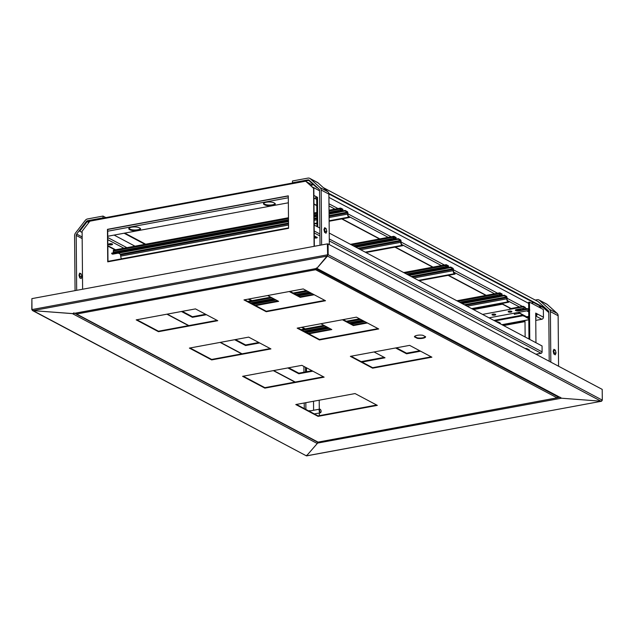 <?xml version="1.0" encoding="UTF-8"?>
<svg xmlns="http://www.w3.org/2000/svg" width="634" height="634" viewBox="0 0 634 634"><rect width="100%" height="100%" fill="white"/><g stroke="black" fill="none" stroke-linecap="round" stroke-linejoin="round"><path stroke-width="0.95" d="M314.337 246.301L313.838 188.488L305.659 181.197L89.877 221.179L91.145 220.386M288.288 196.017L107.701 229.476L107.978 261.794M82.61 289.239L82.103 231.244L89.877 221.179M314.092 246.349L313.584 188.353L305.311 180.706M288.573 228.335L288.288 195.843L107.455 229.342L107.732 261.842L288.573 228.335M310.454 185.429L312.578 185.033L306.357 181.736M73.956 312.855L72.688 313.648L316.786 268.42L327.572 256.017L32.825 310.628L31.977 309.566L31.882 298.63L327.382 243.884L327.651 255.391M316.659 268.507L73.132 313.624L32.825 310.628M602.3 400.133L328.158 254.694L328.063 243.939L602.205 389.379L602.3 400.133L601.032 401.211L561.676 398.231L316.849 268.341L328.158 254.694L327.723 254.773L327.627 244.019L327.572 255.859M31.977 309.566L327.477 254.813L327.572 255.55M328.063 243.939L327.382 243.884M316.786 268.42L316.429 267.928L316.786 268.42M548.782 312.562L543.536 307.831M319.338 415.65L319.314 413.003M319.282 409.215L319.203 400.205M503.364 325.44L525.007 321.43L525.142 336.995M548.782 312.475L543.79 307.958M503.61 325.567L525.007 321.604M533.717 302.616L531.244 303.076M317.325 443.42L306.539 455.838L601.579 401.235L306.571 455.894M560.147 397.225L561.423 398.207L601.286 401.227L602.118 400.522M306.618 455.267L306.539 455.838L306.618 455.267M561.423 398.207L317.507 443.103M317.325 443.435L317.666 442.152M317.325 442.96L317.911 442.286M522.915 315.043L522.923 315.74L526.751 317.246M493.886 320.408L522.907 315.035M494.877 320.939L522.923 315.74M519.69 313.323L514.317 314.321L514.309 313.164M514.689 314.25L514.673 313.093M500.361 323.847A5.595 1.728 179.5 0 0 500.432 323.554A5.595 1.728 179.5 0 0 499.695 322.698L499.077 322.373A5.595 1.728 179.5 0 0 496.2 321.644M500.313 323.197A5.595 1.728 -0.5 0 1 499.885 323.594M526.014 316.683L526.014 317.38M288.351 202.793L107.756 236.252M129.518 229.563L130.136 229.896A5.595 1.728 179.5 0 0 136.437 230.649A5.595 1.728 179.5 0 0 140.582 228.945A5.595 1.728 179.5 0 0 139.837 228.097L139.218 227.772A5.595 1.728 179.5 0 0 132.918 227.012A5.595 1.728 179.5 0 0 128.773 228.716A5.595 1.728 179.5 0 0 129.518 229.563L129.51 228.858A5.595 1.728 -0.5 0 1 128.892 228.359M264.846 204.933L264.227 204.608A5.595 1.728 -0.5 0 1 263.49 203.76A5.595 1.728 -0.5 0 1 267.627 202.048A5.595 1.728 -0.5 0 1 273.928 202.809L274.546 203.142A5.595 1.728 -0.5 0 1 275.291 203.989A5.595 1.728 -0.5 0 1 271.146 205.693A5.595 1.728 -0.5 0 1 264.846 204.933L264.219 203.902A5.595 1.728 -0.5 0 1 263.601 203.403M140.455 228.597A5.595 1.728 -0.5 0 1 135.866 229.983A5.595 1.728 -0.5 0 1 130.128 229.183L129.51 228.858M275.164 203.633A5.595 1.728 -0.5 0 1 270.575 205.028A5.595 1.728 -0.5 0 1 264.838 204.227M320.019 245.247L319.544 190.311A1.862 1.537 -62.1 0 0 319.06 189.146L309.13 180.191A1.862 1.537 -62.1 0 0 307.989 179.882L292.488 182.75L292.472 180.975L307.973 178.106A3.725 3.083 -62.1 0 1 309.749 178.36L317.483 182.457A3.725 3.083 -62.1 0 1 317.999 182.822L327.921 191.785A3.725 3.083 -62.1 0 1 328.887 194.115L329.331 244.613M321.636 244.946L321.161 190.01A3.725 3.083 -62.1 0 0 320.186 187.68L310.264 178.725A3.725 3.083 -62.1 0 0 309.749 178.36M324.838 232.488L325.171 231.64L324.267 228.731M324.679 227.685L323.934 229.571L324.608 232.345L326.034 233.233L326.787 231.339L326.114 228.565L324.679 227.685M324.497 228.866L326.114 228.565M325.171 231.64L326.787 231.339M76.682 290.332L76.199 235.396A1.862 1.537 117.9 0 1 76.666 234.057L86.398 221.456A1.862 1.537 117.9 0 1 87.54 220.719L103.033 217.85L103.017 216.075L87.524 218.952A3.725 3.083 117.9 0 0 85.249 220.41L75.509 233.011A3.725 3.083 117.9 0 0 74.582 235.697L75.066 290.634M105.878 217.597L103.017 216.075M79.615 273.135L81.041 273.761L81.826 276.472L81.192 278.548L79.765 277.914L78.981 275.211L79.615 273.135M79.337 274.031L80.209 276.773L79.852 277.954M81.041 273.761L79.424 274.062M81.826 276.472L80.209 276.773M305.897 409.437L305.834 402.685M305.572 371.92L305.525 367.284M304.272 408.573L304.217 402.978M303.955 372.221L303.9 366.42M313.6 410.269L313.521 401.259M549.21 361.261L548.782 311.928A1.862 1.537 -62.1 0 0 548.291 310.763L538.369 301.808M550.835 362.125L550.399 311.627A3.725 3.083 -62.1 0 0 549.424 309.297L539.502 300.342A3.725 3.083 -62.1 0 0 538.987 299.977A3.725 3.083 -62.1 0 0 537.204 299.724L535.302 300.08M558.57 366.23L558.126 315.732A3.725 3.083 -62.1 0 0 557.159 313.402L547.237 304.439A3.725 3.083 -62.1 0 0 546.714 304.074L538.987 299.977M554.068 354.105L554.409 353.257L553.506 350.348M553.918 349.302L553.165 351.188L553.847 353.962L555.273 354.85L556.026 352.956L555.344 350.182L553.918 349.302M553.728 350.483L555.344 350.182M554.409 353.257L556.026 352.956M408.851 275.299L444.838 268.634L444.172 268.277L408.185 274.942M444.838 268.634A2.488 1.173 79.5 0 0 445.274 268.713A2.488 1.173 79.5 0 0 446.059 266.922L446.241 265.297L448.515 266.462L448.507 265.876L446.344 264.727A1.244 0.586 79.5 0 0 446.13 264.687A1.244 0.586 79.5 0 0 445.734 265.575L445.742 266.755A1.862 0.88 -100.5 0 1 445.155 268.103A1.862 0.88 -100.5 0 1 444.83 268.039L444.165 267.683L444.172 268.277M419.106 280.735L455.093 274.07L454.427 273.714L418.44 280.387M444.165 267.683L407.361 274.506M310.042 292.536L296.831 294.984M274.459 299.129L251.421 303.401M310.866 292.979L297.655 295.42M275.283 299.565L252.253 303.837M455.093 274.07L454.419 273.127A1.862 0.88 -100.5 0 1 453.476 270.861L453.469 269.68A1.244 0.586 79.5 0 0 452.834 268.166L450.671 267.017L450.679 267.611L452.842 268.761L453.167 270.694A2.488 1.173 79.5 0 0 454.427 273.714M450.671 267.017L445.94 267.897M450.679 267.611L445.567 268.554M446.051 266.922L448.515 266.462M462.051 303.52L498.443 296.775L497.777 296.427L461.386 303.163M498.443 296.775A2.488 1.173 79.5 0 0 498.871 296.855A2.488 1.173 79.5 0 0 499.655 295.072L499.838 293.439L502.112 294.612L502.112 294.017L499.941 292.868A1.244 0.586 79.5 0 0 499.727 292.829A1.244 0.586 79.5 0 0 499.338 293.724L499.346 294.905A1.862 0.88 -100.5 0 1 498.76 296.244A1.862 0.88 -100.5 0 1 498.435 296.189L497.769 295.832L497.777 296.427M472.298 308.956L508.69 302.22L508.024 301.863L471.633 308.607M497.769 295.832L460.553 302.727M363.234 320.756L350.023 323.205M327.651 327.35L304.621 331.622M364.059 321.2L350.856 323.641M328.475 327.794L305.445 332.058M508.69 302.22L508.024 301.269A1.862 0.88 -100.5 0 1 507.081 299.01L507.065 297.829A1.244 0.586 79.5 0 0 506.439 296.316L504.276 295.167L504.276 295.761L506.447 296.91L506.772 298.844A2.488 1.173 79.5 0 0 508.024 301.863M504.276 295.167L499.537 296.046M504.276 295.761L499.172 296.704M499.655 295.064L502.112 294.612M355.658 247.078L392.446 240.262L391.78 239.906L354.992 246.721M392.446 240.262A2.488 1.173 79.5 0 0 392.882 240.341A2.488 1.173 79.5 0 0 393.666 238.55L393.849 236.926L396.123 238.091L396.115 237.504L393.952 236.355A1.244 0.586 79.5 0 0 393.738 236.316A1.244 0.586 79.5 0 0 393.342 237.203L393.357 238.384A1.862 0.88 -100.5 0 1 392.771 239.731A1.862 0.88 -100.5 0 1 392.446 239.668L391.78 239.319L391.78 239.906M365.905 252.514L402.701 245.699L402.035 245.342L365.247 252.166M391.78 239.319L354.16 246.285M402.701 245.699L402.027 244.756A1.862 0.88 -100.5 0 1 401.084 242.489L401.076 241.308A1.244 0.586 79.5 0 0 400.45 239.795L398.287 238.646L398.287 239.24L400.45 240.389L400.775 242.323A2.488 1.173 79.5 0 0 402.035 245.342M398.287 238.646L393.548 239.525M398.287 239.24L393.175 240.191M393.666 238.55L396.123 238.091M121.601 258.831A2.488 1.173 -100.5 0 1 120.729 256.136L120.405 254.194L118.376 253.117M329.062 213.927L339.253 212.033L338.588 211.685L329.062 213.452M339.253 212.033A2.488 1.173 79.5 0 0 339.681 212.121A2.488 1.173 79.5 0 0 340.466 210.329L342.931 209.87L340.561 208.76M340.759 208.721L340.466 210.329M342.931 209.87L342.923 209.275L340.759 208.134A1.244 0.586 79.5 0 0 340.545 208.087A1.244 0.586 79.5 0 0 340.149 208.982L329.038 211.043M329.046 212.224L340.157 210.163L340.149 208.982M340.157 210.163A1.862 0.88 -100.5 0 1 339.57 211.502A1.862 0.88 -100.5 0 1 339.245 211.447L338.58 211.09L338.588 211.685M288.51 220.965L111.735 253.711L112.4 254.068L288.51 221.44M316.857 215.711L314.076 216.226M329.078 215.536L347.258 212.168L345.094 211.019L345.086 210.425L347.25 211.574A1.244 0.586 79.5 0 1 347.884 213.087L347.892 214.268A1.862 0.88 -100.5 0 0 348.835 216.535L349.508 217.478L348.843 217.121L329.125 220.775M314.147 224.024L316.921 223.509M329.125 221.25L349.508 217.478M288.51 221.599L112.836 254.147A2.488 1.173 -100.5 0 1 112.4 254.068M288.502 220.37L111.727 253.124L111.735 253.711M113.24 252.839A1.862 0.88 79.5 0 0 113.312 252.197L113.296 251.016A1.244 0.586 -100.5 0 1 113.692 250.121A1.244 0.586 -100.5 0 1 113.906 250.161M314.076 215.631L316.849 215.116M329.054 212.858L338.58 211.09M329.094 217.525L347.583 214.102L347.575 212.921L329.086 216.345M347.583 214.102A2.488 1.173 79.5 0 0 348.843 217.121M347.258 212.168L347.575 212.921M345.086 210.425L340.355 211.304M345.094 211.019L339.983 211.962M316.683 186.998L316.421 187.339L308.885 180.539A0.618 0.515 -62.1 0 0 308.504 180.436L305.453 180.999M308.504 179.961L297.948 181.918M316.421 187.339L317.959 188.147M328.887 193.949L547.19 309.764M328.808 193.354L545.716 308.433M90.123 220.894L87.524 221.377A0.618 0.515 -62.1 0 0 87.143 221.623L79.749 231.188L79.44 230.911L86.834 221.345M79.749 231.188L82.111 232.44M107.843 246.087L114.984 249.875M124.098 233.225L145.004 244.32M248.282 299.113L251.397 300.762M301.483 327.334L304.589 328.983M87.516 220.901L98.207 219.015M124.755 233.106L145.662 244.193M248.94 298.986L252.055 300.643M302.141 327.215L305.247 328.864M317.666 441.977L317.262 443.515L72.434 313.624L33.079 310.644L306.246 455.775L32.382 310.478L33.079 310.644L31.795 309.598L31.882 298.812M317.262 443.515L306.61 455.759M561.676 398.231L316.723 268.483M482.553 314.401L523.216 306.864L525.221 307.934L516.599 309.527A2.488 0.769 179.5 0 0 515.355 310.208A2.488 0.769 179.5 0 0 519.08 310.842L527.694 309.241L529.707 310.311L489.044 317.84M510.956 312.126A1.862 0.579 -0.5 0 1 508.159 311.651A1.862 0.579 -0.5 0 1 510.021 311.056A1.862 0.579 -0.5 0 1 511.892 311.619A1.862 0.579 -0.5 0 1 510.956 312.126M494.789 315.122A1.862 0.579 -0.5 0 1 492 314.646A1.862 0.579 -0.5 0 1 493.854 314.052A1.862 0.579 -0.5 0 1 495.725 314.607A1.862 0.579 -0.5 0 1 494.789 315.122M509.728 308.045L509.736 308.766L523.209 306.27L525.221 307.339L525.221 307.934M515.545 309.907A2.488 0.769 179.5 0 0 519.072 310.248L527.694 308.655L529.699 309.717L529.707 310.311M511.622 311.326A1.862 0.579 -0.5 0 1 510.949 311.532A1.862 0.579 -0.5 0 1 508.42 311.349M495.455 314.313A1.862 0.579 -0.5 0 1 494.782 314.527A1.862 0.579 -0.5 0 1 492.261 314.345M527.694 309.241L527.694 308.655M523.216 306.864L523.209 306.27M502.477 304.193L473.455 309.574M510.045 308.71L510.037 308.203M75.573 313.172L75.573 313.275A0.935 0.769 -62.1 0 0 76.017 313.981L76.009 313.093M317.872 442.294L76.017 313.981M518.026 309.265A2.021 0.626 179.5 0 0 520.348 309.012M516.702 309.511A2.021 0.626 179.5 0 0 518.881 309.994A2.021 0.626 179.5 0 0 520.704 309.36A2.021 0.626 179.5 0 0 520.435 309.051A2.021 0.626 179.5 0 0 520.015 308.893M528.653 303.361L328.919 197.396M112.194 243.939A2.021 0.626 -0.5 0 1 108.874 243.971M108.786 244.629A2.021 0.626 -0.5 0 1 108.517 244.328A2.021 0.626 -0.5 0 1 110.53 243.686A2.021 0.626 -0.5 0 1 112.559 244.288A2.021 0.626 -0.5 0 1 111.061 244.906A2.021 0.626 -0.5 0 1 108.786 244.629M114.096 235.079L134.994 246.174M314.258 236.712L315.597 236.545M314.266 237.766L314.369 237.821A1.553 0.483 179.5 0 0 316.12 238.035A1.553 0.483 179.5 0 0 317.269 237.56A1.553 0.483 179.5 0 0 317.063 237.322L314.25 236.213M311.817 186.665L319.544 190.763M317.761 226.972L317.507 197.325L313.893 195.415M313.925 198.347L314.361 198.577A1.862 1.537 -62.1 0 0 315.962 196.508M315.891 197.047L317.507 197.325M316.699 197.475L316.952 226.544M314.361 198.577L313.925 198.656M305.659 367.355L305.699 371.896M306.507 371.746L306.476 367.783M535.754 318.751A1.862 0.579 179.5 0 0 536.023 318.45A1.862 0.579 179.5 0 0 535.778 318.165A1.862 0.579 179.5 0 0 535.746 318.149M526.886 348.645L525.832 348.858M526.497 349.215L527.607 349.025M529.517 309.622L529.445 302.125L543.362 309.503L543.433 317.19L535.698 313.085L535.96 342.732M529.77 339.452L529.517 310.343M535.706 313.664L536.435 314.06A0.935 0.769 117.9 0 1 535.714 315.074M535.722 315.962A1.862 1.537 117.9 0 0 537.244 313.909L536.435 314.06M535.73 316.017L541.832 319.259A1.862 1.537 -62.1 0 0 543.433 317.19M541.832 319.259L535.762 320.384M528.701 309.186L528.637 302.275L529.445 302.125M528.708 310.494L528.962 339.016M528.78 318.704L526.759 317.626L528.772 317.254M528.764 316.366L526.751 316.738L526.759 317.626M290.031 291.378L300.183 296.76L313.394 294.319M343.232 319.599L353.376 324.98L366.587 322.54M396.424 347.82L406.576 353.209L419.779 350.761M182.267 311.342L192.419 316.731L205.622 314.282M254.773 305.176L277.811 300.904M235.46 339.562L245.612 344.951L258.815 342.503M307.973 333.397L331.003 329.133M288.66 367.791L298.804 373.172L312.015 370.724M361.166 361.618L384.196 357.354M314.258 237.179L314.361 237.235A1.553 0.483 179.5 0 0 316.952 237.259M527.956 349.984A1.553 0.483 179.5 0 0 529.049 349.786M318.743 245.485L314.337 246.246M289.215 291.529L300.191 297.354L314.218 294.755M342.408 319.75L353.384 325.575L367.411 322.975M395.6 347.971L406.576 353.796L420.611 351.196M181.443 311.492L192.419 317.317L206.446 314.718M255.605 305.612L278.635 301.348L267.659 295.523M234.635 339.721L245.62 345.538L259.647 342.946M308.798 333.833L331.828 329.569L320.852 323.744M287.836 367.942L298.812 373.767L312.839 371.167M361.99 362.062L385.028 357.79L374.052 351.965M314.9 236.173A1.553 0.483 179.5 0 0 314.25 235.991M528.835 350.451A1.553 0.483 179.5 0 0 529.366 350.087A1.553 0.483 179.5 0 0 529.16 349.849L526.997 348.7A1.553 0.483 179.5 0 0 525.15 348.502M298.804 373.172L298.812 373.767M245.612 344.951L245.62 345.538M192.419 316.731L192.419 317.317M406.576 353.209L406.576 353.796M353.376 324.98L353.384 325.575M300.183 296.76L300.191 297.354M288.565 227.891L107.978 261.351M541.547 353.035A1.244 0.586 -100.5 0 1 541.262 353.296A1.244 0.586 -100.5 0 1 541.048 353.257A1.244 1.03 -62.1 0 0 542.11 351.878L542.062 345.966L329.228 233.058M324.965 230.792L324.117 230.348M319.869 228.089L314.155 225.054M308.821 410.99A2.171 1.022 -100.5 0 1 309.154 410.777L309.693 410.674A2.171 1.022 -100.5 0 1 310.272 410.887M309.186 411.181A2.171 1.022 -100.5 0 1 309.693 410.674M320.352 409.453A1.862 0.88 79.5 0 0 320.233 409.334A1.862 0.88 79.5 0 0 319.718 409.136L309.749 410.983A1.862 0.88 79.5 0 0 309.376 411.284M319.718 409.136A1.862 0.88 79.5 0 0 319.195 411.125A1.862 0.88 79.5 0 0 320.4 412.797A1.862 0.88 79.5 0 0 320.812 412.433A1.862 0.88 79.5 0 0 320.875 412.266M320.574 409.659A1.553 0.729 -100.5 0 1 320.955 412.14A1.553 0.729 -100.5 0 1 319.972 412.013A1.553 0.729 -100.5 0 1 319.599 410.024A1.553 0.729 -100.5 0 1 320.479 409.556A1.553 0.729 -100.5 0 1 320.574 409.659M76.143 313.069A0.935 0.436 79.5 0 0 76.603 314.028L318.03 442.112A0.935 0.436 79.5 0 0 318.189 442.136A0.935 0.436 79.5 0 0 318.331 442.056M377.325 405.38L355.056 393.563L295.785 404.547L318.054 416.356L377.325 405.38M431.897 357.188L409.627 345.372L350.356 356.356L372.626 368.172L431.897 357.188M324.132 377.151L301.863 365.342L242.592 376.319L264.861 388.135L324.132 377.151M270.932 348.93L248.671 337.122L189.392 348.098L211.661 359.914L270.932 348.93M217.739 320.709L195.47 308.901L136.199 319.877L158.468 331.693L217.739 320.709M297.164 328.135L319.433 339.951L378.704 328.967L356.435 317.151L297.164 328.135M325.511 300.746L303.242 288.93L243.971 299.914L266.232 311.722L325.511 300.746M422.83 335.291A5.595 1.728 179.5 0 0 414.43 336.844L417.212 338.326A5.595 1.728 179.5 0 0 425.612 336.765L422.83 335.291M296.443 404.421L318.054 415.888L376.667 405.023M351.014 356.237L372.626 367.696L431.239 356.839M243.25 376.2L264.853 387.659L323.467 376.802M190.049 347.979L211.661 359.438L270.274 348.581M136.857 319.758L158.46 331.217L217.082 320.36M297.822 328.016L319.425 339.475L378.038 328.618M244.621 299.787L266.232 311.254L324.846 300.397M414.581 336.456L417.212 337.851A5.595 1.728 179.5 0 0 425.462 336.686M316.437 268.547L315.637 269.743L557.056 397.827L557.857 396.409M315.637 269.743L315.161 268.61L315.637 269.743L76.603 314.028M318.054 415.888L318.054 416.356M372.626 367.696L372.626 368.172M264.853 387.659L264.861 388.135M211.661 359.438L211.661 359.914M158.46 331.217L158.468 331.693M319.425 339.475L319.433 339.951M266.232 311.254L266.232 311.722M417.212 337.851L417.212 338.326M316.009 268.626L315.629 269.268M539.312 307.355L541.785 306.896M540.984 306.476L538.512 306.935M557.381 397.74L559.592 397.328M501.93 324.679L528.796 319.702M288.304 197.76L107.717 231.212M264.227 204.608L264.219 203.902M130.128 229.183L130.136 229.896M321.161 190.01L328.887 194.115M320.186 187.68L327.921 191.785M310.264 178.725L317.999 182.822M82.151 236.965L76.666 234.057M82.166 238.558L76.199 235.396M550.399 311.627L558.126 315.732M549.424 309.297L557.159 313.402M539.502 300.342L547.237 304.439M252.918 304.185L275.948 299.922M298.321 295.777L311.532 293.328M413.891 277.969L453.167 270.694M453.159 269.513L412.243 277.098M411.101 276.495L452.842 268.761M250.533 302.925L273.571 298.662M295.943 294.517L309.154 292.068M406.473 274.039L445.742 266.755M445.734 265.575L404.817 273.159M307.498 291.188L294.287 293.637M271.915 297.782L248.885 302.046M306.111 332.414L329.141 328.143M351.521 323.998L364.724 321.549M467.092 306.198L506.772 298.844M506.756 297.663L465.435 305.319M464.302 304.716L506.447 296.91M303.734 331.146L326.764 326.882M349.136 322.738L362.347 320.289M459.666 302.26L499.346 294.905M499.338 293.724L458.017 301.38M360.691 319.409L347.487 321.858M325.107 326.003L302.077 330.274M360.698 249.748L400.775 242.323M400.767 241.142L359.042 248.877M357.909 248.274L400.45 240.389M353.273 245.81L393.357 238.384M393.342 237.203L351.624 244.938M314.084 216.701L316.857 216.186M316.921 223.041L314.139 223.548M120.405 254.194L288.525 223.049M314.099 218.31L316.873 217.795M120.729 256.136L288.541 225.046M314.115 220.307L316.889 219.792M316.881 218.611L314.099 219.126M288.533 223.857L120.722 254.955M113.312 252.197L288.494 219.736M314.068 214.997L316.841 214.482M316.834 213.301L314.06 213.816M288.486 218.556L113.296 251.016M308.504 180.436L309.154 180.777M323.356 187.664L538.409 301.752L323.285 187.601M87.143 221.623L88.839 222.518M87.524 221.377L89.085 222.201M75.058 313.267L75.62 313.568M32.223 309.519L31.795 309.598M601.032 401.211L327.509 256.096M519.08 310.842L519.072 310.248M313.973 203.934L316.762 205.416M342.091 218.849L379.853 238.883M395.283 247.07L433.933 267.572M448.484 275.291L487.126 295.801M501.676 303.52L511.099 308.512M518.422 312.404L526.751 316.818M314.821 198.418L316.715 199.417M328.991 205.931L334.998 209.117M348.573 216.321L388.19 237.338M401.766 244.542L442.27 266.026M453.698 272.089L495.463 294.255M507.454 300.611L519.436 306.975M522.273 308.473L523.922 309.352M526.759 310.858L528.724 311.896M328.975 203.783L337.985 208.562M341.092 210.211L342.431 210.916M347.884 213.816L391.186 236.783M394.285 238.432L395.624 239.145M401.084 242.037L444.379 265.004M447.485 266.652L448.824 267.366M453.469 269.83L497.579 293.233M500.678 294.873L502.017 295.587M507.073 298.265L522.432 306.42M525.221 307.894L526.917 308.798M107.843 245.683L115.554 249.772M107.788 239.684L123.892 248.227M107.772 237.536L126.887 247.672M167.241 314.123L188.853 325.591M220.442 342.352L242.045 353.812M273.634 370.573L295.246 382.033M535.912 354.208L541.048 353.257L329.3 240.92M319.94 235.959L314.226 232.924M314.361 237.235L314.369 237.821M542.11 351.878L329.284 238.963M319.924 234.001L314.202 230.966M557.056 397.827L318.03 442.112M316.009 268.784L557.857 396.789M98.072 219.039L297.948 182.013M502.057 324.743L528.796 319.79M446.13 264.687L403.668 272.549M306.349 290.578L293.146 293.027M270.766 297.172L247.736 301.443M253.14 304.304L276.17 300.041M298.551 295.896L311.754 293.447M409.073 275.418L445.274 268.713M499.727 292.829L456.868 300.77M359.549 318.799L346.338 321.248M323.966 325.393L300.928 329.664M306.333 332.525L329.371 328.261M351.743 324.117L364.946 321.668M462.273 303.638L498.871 296.855M393.738 236.316L350.475 244.328M355.88 247.197L392.882 240.341M113.692 250.121L288.478 217.739M314.052 213L316.826 212.485M329.03 210.226L340.545 208.087M339.681 212.121L329.062 214.086M316.865 216.345L314.084 216.86M317.8 442.263L75.945 313.949M526.751 317.071L518.065 312.467M510.75 308.584L501.32 303.583M485.89 295.396L448.127 275.362M432.697 267.176L394.934 247.141M379.497 238.947L341.734 218.912M316.77 205.67L313.973 204.188M107.843 245.937L115.198 249.844M294.921 382.096L273.317 370.628M241.728 353.867L220.117 342.408M188.528 325.646L166.924 314.187M541.262 353.296L536.031 354.271M314.345 413.923L320.4 412.797M557.223 397.851L318.189 442.136"/></g></svg>
